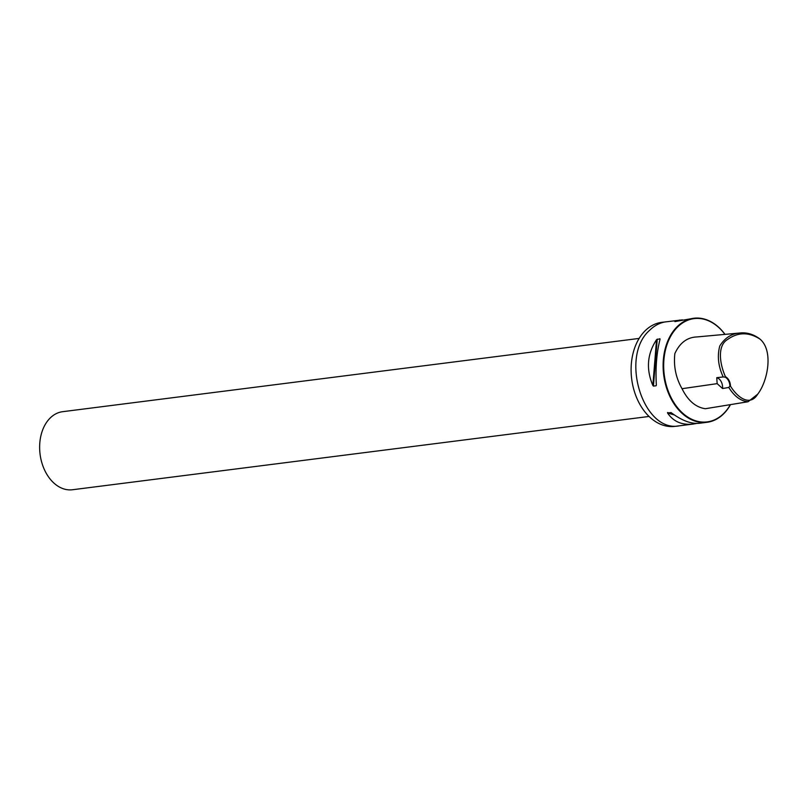 <?xml version="1.0" encoding="UTF-8"?>
<svg xmlns="http://www.w3.org/2000/svg" width="808" height="808" viewBox="0 0 808 808"><rect width="100%" height="100%" fill="white"/><g stroke="black" fill="none" stroke-linecap="round" stroke-linejoin="round"><path stroke-width="1.21" d="M649.056 416.453L72.528 489.739A39.329 27.714 -97.2 0 1 42.127 463.671A39.329 27.714 -97.2 0 1 50.126 418.059A39.329 27.714 -97.2 0 1 62.61 411.696L639.138 338.421M666.347 321.756C660.166 322.574 654.621 325.402 649.703 330.23C619.261 356.55 643.289 433.462 679.568 425.786L674.953 426.371A52.439 36.946 -97.2 0 1 634.432 391.638A52.439 36.946 -97.2 0 1 645.087 330.815A52.439 36.946 -97.2 0 1 661.732 322.341L682.467 319.877M725.463 376.73C719.615 363.812 717.181 345.571 727.574 339.491C737.987 332.048 748.804 331.926 760.025 339.138C773.852 350.743 767.58 381.669 757.662 394.213C750.238 406.555 737.886 398.132 730.482 386.133L729.927 386.052A9.181 6.464 82.8 0 0 725.18 377.164L725.463 376.73A9.575 6.747 -97.2 0 1 730.482 386.133M722.554 388.527A9.181 6.464 82.8 0 0 716.757 377.679L717.15 383.638L722.554 388.527L728.806 387.456L729.927 386.052M725.18 377.164L723.19 376.942C718.251 366.266 717.12 355.954 719.776 345.986C724.857 337.855 731.604 333.532 740.017 332.997C746.612 332.31 752.935 334.088 758.975 338.33L760.025 339.138M757.662 394.213L748.026 401.758C740.694 401.061 734.29 396.294 728.806 387.456M723.19 376.942L716.757 377.679M748.026 401.758L705.334 408.727C695.708 407.313 687.941 400.637 682.033 388.699C675.862 377.871 673.468 366.155 674.852 353.571C679.811 342.834 687.174 337.289 696.95 336.936L740.017 332.997M724.938 334.381A52.045 36.673 82.8 0 0 674.286 330.755A52.045 36.673 82.8 0 0 673.185 401.414A52.045 36.673 82.8 0 0 723.715 413.474A52.045 36.673 82.8 0 0 730.381 404.636M696.658 423.442L693.072 424.079C681.922 425.291 673.418 421.614 667.57 413.019L671.064 412.575C681.76 420.554 691.173 424.119 699.284 423.291L706.97 422.311A52.439 36.956 82.8 0 0 723.615 413.837A52.439 36.956 82.8 0 0 730.503 404.616M725.018 334.371A52.439 36.956 82.8 0 0 693.749 318.261L674.892 321.594L679.841 320.029M693.749 318.261A52.439 36.956 82.8 0 0 663.701 374.952A52.439 36.956 82.8 0 0 706.97 422.311M652.854 385.466C645.945 369.135 647.178 353.884 656.55 339.703L659.934 338.744L660.045 339.259C656.621 352.682 655.389 367.933 656.349 385.022L656.136 385.759L653.43 386.103L652.854 385.466L656.55 339.703M656.349 385.022L656.278 383.901M659.823 340.128L660.045 339.259M717.15 383.638L682.033 388.699M667.57 413.019L674.306 414.918M667.539 412.524L673.125 414.09M657.237 339.087L653.43 386.103M679.568 425.796L693.072 424.079"/></g></svg>
